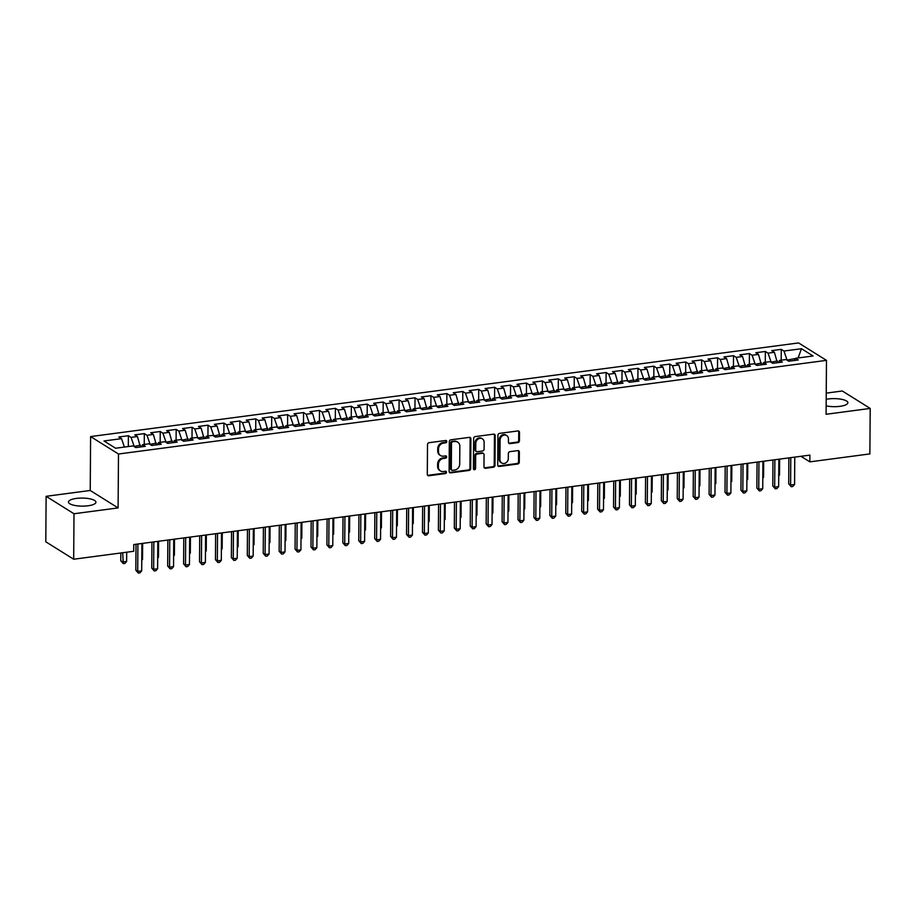 <?xml version="1.0" encoding="UTF-8"?>
<svg xmlns="http://www.w3.org/2000/svg" width="916" height="916" viewBox="0 0 916 916"><rect width="100%" height="100%" fill="white"/><g stroke="black" fill="none" stroke-linecap="round" stroke-linejoin="round"><path stroke-width="1.37" d="M446.779 441.512A1.214 1.042 122 0 0 445.691 440.493L429.089 442.691A1.729 1.489 122 0 0 427.509 444.558L427.303 474.316A1.729 1.489 122 0 0 428.86 475.759L445.462 473.561A1.214 1.042 122 0 0 445.485 471.248L443.333 471.534A5.53 4.775 122 0 1 440.436 470.939A5.53 4.775 122 0 1 438.363 466.908L438.386 464.423A5.53 4.775 122 0 1 443.424 458.469L445.577 458.183A1.214 1.042 122 0 0 445.588 455.87L443.436 456.157A5.53 4.775 122 0 1 440.539 455.561A5.53 4.775 122 0 1 438.478 451.531L438.489 449.046A5.53 4.775 122 0 1 443.527 443.092L445.68 442.806A1.214 1.042 122 0 0 446.779 441.512M440.539 455.561L439.783 455.08A5.53 4.775 122 0 1 437.722 451.05L437.733 448.577A5.53 4.775 122 0 1 442.783 442.623L444.924 442.336A1.214 1.042 122 0 0 445.897 440.493M427.612 475.267A1.729 1.489 122 0 0 428.104 475.29L444.707 473.091A1.214 1.042 122 0 0 445.68 471.236M440.436 470.939L439.68 470.458A5.53 4.775 122 0 1 437.619 466.427L437.63 463.954A5.53 4.775 122 0 1 442.668 458L444.821 457.714A1.214 1.042 122 0 0 445.783 455.859M826.152 405.868A13.74 4.03 0.4 0 0 840.006 406.326A13.74 4.03 0.4 0 0 847.861 402.742A13.74 4.03 0.4 0 0 828.247 398.964A13.74 4.03 0.4 0 0 826.198 399.307M76.314 498.43A13.74 4.03 0.4 0 0 68.448 502.002A13.74 4.03 0.4 0 0 88.073 505.781A13.74 4.03 0.4 0 0 95.94 502.197A13.74 4.03 0.4 0 0 76.314 498.43M517.872 442.6A1.729 1.489 122 0 0 519.441 440.733L519.498 432.386A1.729 1.489 122 0 0 517.952 430.944L499.506 433.382A1.729 1.489 122 0 0 497.926 435.237L497.72 464.996A1.729 1.489 122 0 0 499.277 466.45L517.712 464.011A1.729 1.489 122 0 0 519.292 462.145L519.361 452.057A1.729 1.489 122 0 0 517.815 450.615L509.914 451.657A1.729 1.489 122 0 0 508.346 453.523L508.311 458.515A4.626 3.996 122 0 1 506.01 462.752A4.626 3.996 122 0 1 501.67 462.992A4.626 3.996 122 0 1 499.941 459.626L500.079 440.035A4.626 3.996 122 0 1 502.38 435.798A4.626 3.996 122 0 1 506.72 435.558A4.626 3.996 122 0 1 508.449 438.924L508.426 442.188A1.729 1.489 122 0 0 509.972 443.642L517.872 442.6L517.116 442.119A1.729 1.489 122 0 0 518.685 440.264L518.742 431.917A1.729 1.489 122 0 0 518.433 430.955M809.893 455.115L133.759 544.551L133.713 551.283L73.681 559.229L74.001 513.75L118.107 507.922L118.485 454.015L826.472 360.366L826.095 414.272L870.2 408.433L869.879 453.912L809.847 461.859L809.893 455.115M470.893 438.81A1.729 1.489 122 0 0 469.335 437.367L450.89 439.806A1.729 1.489 122 0 0 449.321 441.672L449.115 471.431A1.729 1.489 122 0 0 450.661 472.874L469.106 470.435A1.729 1.489 122 0 0 470.687 468.58L470.893 438.81L470.137 438.34A1.729 1.489 122 0 0 469.828 437.39M475.198 436.589L493.644 434.15A1.729 1.489 122 0 1 495.19 435.604L494.984 465.362A1.729 1.489 122 0 1 493.415 467.217L485.514 468.259A1.729 1.489 122 0 1 483.969 466.817L484.049 454.748A1.729 1.489 122 0 0 482.503 453.305L477.259 453.993A1.729 1.489 122 0 0 475.69 455.859L475.599 468.42A1.214 1.042 122 0 1 473.412 468.706L473.629 438.455A1.729 1.489 122 0 1 475.198 436.589M118.485 454.015L90.604 436.577L798.58 342.928L826.472 360.366M128.32 446.55L128.389 435.718L118.84 436.978L121.519 438.65L104 440.974L115.599 448.233L133.118 445.909L135.797 447.592L145.346 446.321L142.667 444.649L149.045 443.802L151.713 445.485L161.273 444.214L158.594 442.543L164.972 441.695L167.639 443.378L177.2 442.107L174.521 440.436L180.887 439.6L183.566 441.272L193.116 440.001L190.448 438.329L196.814 437.493L199.493 439.165L209.043 437.894L206.363 436.222L212.741 435.386L215.409 437.058L224.97 435.787L222.29 434.115L228.656 433.279L231.336 434.951L240.897 433.68L238.217 432.009L244.583 431.173L247.263 432.844L256.812 431.573L254.144 429.902L260.51 429.066L263.19 430.738L272.739 429.478L270.06 427.795L276.437 426.959L279.105 428.631L288.666 427.371L285.987 425.688L292.353 424.852L295.032 426.524L304.593 425.264L301.914 423.581L308.28 422.745L310.959 424.417L320.508 423.158L317.841 421.486L324.207 420.639L326.886 422.31L336.435 421.051L333.756 419.379L340.134 418.532L342.802 420.204L352.362 418.944L349.683 417.272L356.049 416.425L358.728 418.097L368.289 416.837L365.61 415.166L371.976 414.318L374.655 415.99L384.205 414.73L381.537 413.059L387.903 412.211L390.582 413.883L400.132 412.624L397.452 410.952L403.83 410.105L406.498 411.776L416.059 410.517L413.379 408.845L419.746 407.998L422.425 409.67L431.974 408.41L429.306 406.738L435.673 405.891L438.352 407.563L447.901 406.303L445.233 404.632L451.599 403.784L454.279 405.456L463.828 404.196L461.149 402.525L467.526 401.677L470.194 403.349L479.755 402.09L477.076 400.418L483.442 399.571L486.121 401.254L495.671 399.983L493.003 398.311L499.369 397.464L502.048 399.147L511.597 397.876L508.93 396.204L515.296 395.357L517.975 397.04L527.524 395.769L524.845 394.098L531.223 393.262L533.891 394.933L543.451 393.662L540.772 391.991L547.138 391.155L549.818 392.827L559.367 391.556L556.699 389.884L563.065 389.048L565.745 390.72L575.294 389.449L572.626 387.777L578.992 386.941L581.66 388.613L591.221 387.342L588.541 385.67L594.919 384.835L597.587 386.506L607.148 385.235L604.468 383.564L610.835 382.728L613.514 384.399L623.063 383.14L620.395 381.457L626.762 380.621L629.441 382.293L638.99 381.033L636.322 379.35L642.688 378.514L645.356 380.186L654.917 378.926L652.238 377.243L658.615 376.407L661.283 378.079L670.844 376.82L668.165 375.148L674.531 374.3L677.21 375.972L686.76 374.713L684.092 373.041L690.458 372.194L693.137 373.865L702.687 372.606L700.007 370.934L706.385 370.087L709.053 371.759L718.613 370.499L715.934 368.827L722.312 367.98L724.98 369.652L734.54 368.392L731.861 366.721L738.227 365.873L740.907 367.545L750.456 366.285L747.788 364.614L754.154 363.767L756.834 365.438L766.383 364.179L763.704 362.507L770.081 361.66L772.749 363.331L782.31 362.072L779.63 360.4L786.008 359.553L788.676 361.225L798.237 359.965L795.557 358.293L794.161 360.503M128.389 435.718L131.068 437.39L137.434 436.543L140.388 446.974M144.236 444.443L144.316 433.611L134.767 434.871L137.434 436.543M144.316 433.611L146.995 435.283L153.361 434.436L156.315 444.867M160.163 442.336L160.243 431.505L150.682 432.764L153.361 434.436M160.243 431.505L162.911 433.176L169.288 432.341L172.242 442.76M176.09 440.23L176.17 429.398L166.609 430.657L169.288 432.341M176.17 429.398L178.838 431.07L185.204 430.234L188.169 440.665M192.016 438.123L192.085 427.291L182.536 428.551L185.204 430.234M192.085 427.291L194.764 428.963L201.131 428.127L204.085 438.558M207.932 436.016L208.012 425.184L198.463 426.444L201.131 428.127M208.012 425.184L210.691 426.856L217.058 426.02L220.012 436.451M223.859 433.909L223.939 423.077L214.378 424.348L217.058 426.02M223.939 423.077L226.607 424.749L232.985 423.913L235.939 434.344M239.786 431.802L239.866 420.971L230.305 422.242L232.985 423.913M239.866 420.971L242.534 422.642L248.9 421.807L251.854 432.238M255.713 429.696L255.782 418.864L246.232 420.135L248.9 421.807M255.782 418.864L258.461 420.536L264.827 419.7L267.781 430.131M271.628 427.589L271.709 416.757L262.159 418.028L264.827 419.7M271.709 416.757L274.388 418.429L280.754 417.593L283.708 428.024M287.555 425.482L287.635 414.65L278.075 415.921L280.754 417.593M287.635 414.65L290.303 416.322L296.681 415.486L299.635 425.917M303.482 423.375L303.551 412.543L294.002 413.814L296.681 415.486M303.551 412.543L306.23 414.227L312.596 413.379L315.551 423.81M319.409 421.268L319.478 410.437L309.929 411.708L312.596 413.379M319.478 410.437L322.157 412.12L328.523 411.273L331.478 421.704M335.325 419.162L335.405 408.33L325.856 409.601L328.523 411.273M335.405 408.33L338.084 410.013L344.45 409.166L347.404 419.597M351.252 417.055L351.332 406.235L341.771 407.494L344.45 409.166M351.332 406.235L354 407.906L360.377 407.059L363.331 417.49M367.179 414.959L367.247 404.128L357.698 405.387L360.377 407.059M367.247 404.128L369.927 405.799L376.293 404.952L379.247 415.383M383.106 412.853L383.174 402.021L373.625 403.28L376.293 404.952M383.174 402.021L385.854 403.693L392.22 402.845L395.174 413.276M399.021 410.746L399.101 399.914L389.552 401.174L392.22 402.845M399.101 399.914L401.78 401.586L408.147 400.739L411.101 411.17M414.948 408.639L415.028 397.807L405.467 399.067L408.147 400.739M415.028 397.807L417.696 399.479L424.074 398.632L427.028 409.063M430.875 406.532L430.944 395.701L421.394 396.96L424.074 398.632M430.944 395.701L433.623 397.372L439.989 396.525L442.943 406.956M446.802 404.425L446.871 393.594L437.321 394.853L439.989 396.525M446.871 393.594L449.55 395.265L455.916 394.418L458.87 404.849M462.717 402.319L462.798 391.487L453.237 392.746L455.916 394.418M462.798 391.487L465.477 393.159L471.843 392.311L474.797 402.742M478.644 400.212L478.725 389.38L469.164 390.64L471.843 392.311M478.725 389.38L481.392 391.052L487.77 390.205L490.724 400.635M494.571 398.105L494.64 387.273L485.091 388.533L487.77 390.205M494.64 387.273L497.319 388.945L503.685 388.109L506.64 398.529M510.498 395.998L510.567 385.167L501.018 386.426L503.685 388.109M510.567 385.167L513.246 386.838L519.612 386.002L522.567 396.433M526.414 393.891L526.494 383.06L516.933 384.319L519.612 386.002M526.494 383.06L529.173 384.731L535.539 383.896L538.494 394.327M542.341 391.785L542.421 380.953L532.86 382.212L535.539 383.896M542.421 380.953L545.089 382.625L551.466 381.789L554.42 392.22M558.268 389.678L558.336 378.846L548.787 380.106L551.466 381.789M558.336 378.846L561.016 380.518L567.382 379.682L570.336 390.113M574.195 387.571L574.263 376.739L564.714 378.01L567.382 379.682M574.263 376.739L576.943 378.411L583.309 377.575L586.263 388.006M590.11 385.464L590.19 374.633L580.63 375.904L583.309 377.575M590.19 374.633L592.87 376.304L599.236 375.468L602.19 385.899M606.037 383.357L606.117 372.526L596.556 373.797L599.236 375.468M606.117 372.526L608.785 374.197L615.163 373.362L618.117 383.793M621.964 381.251L622.033 370.419L612.483 371.69L615.163 373.362M622.033 370.419L624.712 372.091L631.078 371.255L634.032 381.686M637.88 379.144L637.96 368.312L628.41 369.583L631.078 371.255M637.96 368.312L640.639 369.995L647.005 369.148L649.959 379.579M653.806 377.037L653.887 366.205L644.326 367.476L647.005 369.148M653.887 366.205L656.554 367.889L662.932 367.041L665.886 377.472M669.733 374.93L669.814 364.099L660.253 365.37L662.932 367.041M669.814 364.099L672.481 365.782L678.859 364.934L681.813 375.365M685.66 372.823L685.729 361.992L676.18 363.263L678.859 364.934M685.729 361.992L688.408 363.675L694.775 362.828L697.729 373.259M701.576 370.728L701.656 359.896L692.107 361.156L694.775 362.828M701.656 359.896L704.335 361.568L710.702 360.721L713.656 371.152M717.503 368.621L717.583 357.79L708.022 359.049L710.702 360.721M717.583 357.79L720.251 359.461L726.628 358.614L729.583 369.045M733.43 366.515L733.51 355.683L723.949 356.942L726.628 358.614M733.51 355.683L736.178 357.355L742.544 356.507L745.51 366.938M749.357 364.408L749.425 353.576L739.876 354.835L742.544 356.507M749.425 353.576L752.105 355.248L758.471 354.4L761.425 364.831M765.272 362.301L765.352 351.469L755.803 352.729L758.471 354.4M765.352 351.469L768.032 353.141L774.398 352.294L777.352 362.725M781.199 360.194L781.279 349.362L771.719 350.622L774.398 352.294M781.279 349.362L783.947 351.034L801.466 348.721L813.076 355.981L795.557 358.293M779.63 360.4L778.234 362.61M795.409 358.534L786.913 360.125M783.947 351.034L786.924 359.656M801.466 348.721L798.145 357.95M763.704 362.507L762.318 364.717M777.363 360.915L770.997 362.232M768.032 353.141L770.997 361.763M747.788 364.614L746.391 366.824M761.436 363.022L755.07 364.339M752.105 355.248L755.07 363.87M731.861 366.721L730.464 368.93M745.521 365.129L739.143 366.446M736.178 357.355L739.143 365.976M715.934 368.827L714.537 371.037M729.594 367.236L723.216 368.553M720.251 359.461L723.228 368.083M700.007 370.934L698.622 373.144M713.667 369.343L707.301 370.659M704.335 361.568L707.301 370.19M684.092 373.041L682.695 375.251M697.74 371.449L691.374 372.766M688.408 363.675L691.374 372.297M668.165 375.148L666.768 377.358M681.825 373.556L675.447 374.873M672.481 365.782L675.447 374.404M652.238 377.243L650.841 379.464M665.898 375.663L659.52 376.98M656.554 367.889L659.531 376.51M636.322 379.35L634.925 381.571M649.971 377.77L643.605 379.087M640.639 369.995L643.605 378.617M620.395 381.457L618.998 383.678M634.044 379.877L627.678 381.193M624.712 372.091L627.678 380.724M604.468 383.564L603.072 385.785M618.128 381.983L611.751 383.3M608.785 374.197L611.751 382.831M588.541 385.67L587.145 387.88M602.201 384.09L595.824 385.407M592.87 376.304L595.835 384.926M572.626 387.777L571.229 389.987M586.274 386.197L579.908 387.514M576.943 378.411L579.908 387.033M556.699 389.884L555.302 392.094M570.347 388.304L563.981 389.621M561.016 380.518L563.981 389.14M540.772 391.991L539.375 394.201M554.432 390.411L548.054 391.716M545.089 382.625L548.054 391.246M524.845 394.098L523.448 396.307M538.505 392.517L532.127 393.823M529.173 384.731L532.139 393.353M508.93 396.204L507.533 398.414M522.578 394.624L516.212 395.93M513.246 386.838L516.212 395.46M493.003 398.311L491.606 400.521M506.651 396.731L500.285 398.036M497.319 388.945L500.285 397.567M477.076 400.418L475.679 402.628M490.736 398.838L484.358 400.143M481.392 391.052L484.358 399.674M461.149 402.525L459.752 404.735M474.809 400.945L468.431 402.25M465.477 393.159L468.442 401.78M445.233 404.632L443.836 406.841M458.882 403.04L452.515 404.357M449.55 395.265L452.515 403.887M429.306 406.738L427.909 408.948M442.966 405.147L436.589 406.464M433.623 397.372L436.589 405.994M413.379 408.845L411.982 411.055M427.039 407.254L420.662 408.57M417.696 399.479L420.662 408.101M397.452 410.952L396.055 413.162M411.112 409.36L404.735 410.677M401.78 401.586L404.746 410.208M381.537 413.059L380.14 415.269M395.185 411.467L388.819 412.784M385.854 403.693L388.819 412.315M365.61 415.166L364.213 417.375M379.27 413.574L372.892 414.891M369.927 405.799L372.892 414.421M349.683 417.272L348.286 419.482M363.343 415.681L356.965 416.998M354 407.906L356.977 416.528M333.756 419.379L332.371 421.589M347.416 417.788L341.038 419.104M338.084 410.013L341.05 418.635M317.841 421.486L316.444 423.696M331.489 419.894L325.123 421.211M322.157 412.12L325.123 420.742M301.914 423.581L300.517 425.803M315.573 422.001L309.196 423.318M306.23 414.227L309.196 422.849M285.987 425.688L284.59 427.909M299.647 424.108L293.269 425.425M290.303 416.322L293.28 424.955M270.06 427.795L268.674 430.016M283.72 426.215L277.342 427.532M274.388 418.429L277.353 427.062M254.144 429.902L252.747 432.112M267.793 428.322L261.426 429.638M258.461 420.536L261.426 429.157M238.217 432.009L236.82 434.218M251.877 430.428L245.499 431.745M242.534 422.642L245.499 431.264M222.29 434.115L220.893 436.325M235.95 432.535L229.572 433.852M226.607 424.749L229.584 433.371M206.363 436.222L204.978 438.432M220.023 434.642L213.657 435.959M210.691 426.856L213.657 435.478M190.448 438.329L189.051 440.539M204.096 436.749L197.73 438.054M194.764 428.963L197.73 437.585M174.521 440.436L173.124 442.646M188.181 438.856L181.803 440.161M178.838 431.07L181.803 439.691M158.594 442.543L157.197 444.752M172.254 440.962L165.876 442.268M162.911 433.176L165.888 441.798M142.667 444.649L141.282 446.859M156.327 443.069L149.961 444.375M146.995 435.283L149.961 443.905M140.4 445.176L134.034 446.481M131.068 437.39L134.034 446.012M800.962 456.305L809.847 461.859M870.2 408.433L842.319 390.995L826.243 393.124M118.107 507.922L90.226 490.472L46.121 496.312L74.001 513.75M46.121 496.312L45.8 541.791L73.681 559.229M90.226 490.472L90.604 436.577M121.519 438.65L124.404 447.065M449.424 472.381A1.729 1.489 122 0 0 449.905 472.404L468.351 469.965A1.729 1.489 122 0 0 469.931 468.099L470.137 438.34M452.596 441.89A1.214 1.042 122 0 0 451.496 443.195L451.313 469.324A1.214 1.042 122 0 0 452.401 470.332L454.668 470.034A5.53 4.775 122 0 0 459.706 464.08L459.832 446.229A5.53 4.775 122 0 0 457.76 442.199A5.53 4.775 122 0 0 454.863 441.592L451.84 441.42A1.214 1.042 122 0 0 450.741 442.726L451.496 443.195M451.76 470.206L451.015 469.725A1.214 1.042 122 0 1 450.558 468.855L450.741 442.726M457.76 442.199L457.004 441.718A5.53 4.775 122 0 0 454.107 441.123L454.863 441.592M451.84 441.42L454.107 441.123M484.278 467.778A1.729 1.489 122 0 0 484.77 467.79L492.659 466.748A1.729 1.489 122 0 0 494.228 464.893L494.445 435.134A1.729 1.489 122 0 0 494.125 434.173M483.408 453.489L482.652 453.019A1.729 1.489 122 0 0 481.747 452.836L476.515 453.523A1.729 1.489 122 0 0 474.935 455.378L474.843 467.95L475.599 468.42M473.549 469.255A1.214 1.042 122 0 0 474.843 467.95M484.14 442.222A4.626 3.996 122 0 0 482.411 438.856A4.626 3.996 122 0 0 478.072 439.096A4.626 3.996 122 0 0 475.782 443.333L475.725 450.237A1.729 1.489 122 0 0 477.282 451.68L482.514 450.993A1.729 1.489 122 0 0 484.095 449.126L484.14 442.222M482.411 438.856L481.656 438.386A4.626 3.996 122 0 0 477.316 438.627A4.626 3.996 122 0 0 475.026 442.863L475.782 443.333M476.377 451.496L475.622 451.027A1.729 1.489 122 0 1 474.969 449.767L475.026 442.863M508.735 443.149A1.729 1.489 122 0 0 509.216 443.172L517.116 442.119M506.72 435.558L505.964 435.089A4.626 3.996 122 0 0 501.625 435.329A4.626 3.996 122 0 0 499.323 439.565L500.079 440.035M501.67 462.992L500.915 462.523A4.626 3.996 122 0 1 499.197 459.156L499.323 439.565M498.029 465.958A1.729 1.489 122 0 0 498.522 465.969L516.967 463.53A1.729 1.489 122 0 0 518.536 461.675L518.605 451.588A1.729 1.489 122 0 0 518.296 450.626M120.809 553.001L120.763 560.787L122.641 561.966L126.626 561.439L126.683 552.222M122.71 552.749L123.259 563.638L120.763 560.787M126.626 561.439L124.851 563.432L123.259 563.638M136.015 544.253L135.831 570.21L137.709 571.389L137.904 544.001M141.694 570.863L139.919 572.855L138.327 573.072L137.709 571.389L141.694 570.863L141.888 543.474M138.327 573.072L135.831 570.21M141.774 559.436L142.541 559.332L142.656 543.371M142.541 559.332L141.774 560.203M157.701 557.329L158.468 557.226L158.583 541.264M158.468 557.226L157.689 558.096M151.93 542.146L151.758 568.103L153.636 569.283L153.831 541.894M157.621 568.756L155.846 570.748L154.254 570.966L153.636 569.283L157.621 568.756L157.804 541.367M154.254 570.966L151.758 568.103M167.857 540.039L167.674 565.996L169.563 567.176L169.758 539.787M173.548 566.649L171.773 568.641L170.17 568.859L169.563 567.176L173.548 566.649L173.731 539.261M170.17 568.859L167.674 565.996M173.616 555.222L174.395 555.119L174.509 539.158M174.395 555.119L173.616 555.989M189.543 553.115L190.322 553.012L190.425 537.051M190.322 553.012L189.543 553.882M183.784 537.932L183.601 563.89L185.49 565.069L185.673 537.681M189.463 564.542L187.688 566.535L186.097 566.752L185.49 565.069L189.463 564.542L189.658 537.154M186.097 566.752L183.601 563.89M199.711 535.826L199.528 561.783L201.406 562.962L201.6 535.574M205.39 562.435L203.615 564.439L202.024 564.645L201.406 562.962L205.39 562.435L205.585 535.047M202.024 564.645L199.528 561.783M205.47 551.008L206.237 550.905L206.352 534.944M206.237 550.905L205.459 551.775M215.626 533.719L215.455 559.676L217.332 560.855L217.527 533.467M221.317 560.329L219.542 562.332L217.951 562.538L217.332 560.855L221.317 560.329L221.5 532.94M217.951 562.538L215.455 559.676M221.397 548.902L222.164 548.798L222.279 532.849M222.164 548.798L221.386 549.669M231.553 531.612L231.37 557.581L233.259 558.749L233.443 531.36M237.233 558.222L235.458 560.226L233.866 560.432L233.259 558.749L237.233 558.222L237.427 530.845M233.866 560.432L231.37 557.581M237.313 546.795L238.091 546.692L238.206 530.742M238.091 546.692L237.313 547.573M247.48 529.505L247.297 555.474L249.186 556.642L249.37 529.265M253.16 556.126L251.385 558.119L249.793 558.325L249.186 556.642L253.16 556.126L253.354 528.738M249.793 558.325L247.297 555.474M253.24 544.688L254.018 544.585L254.121 528.635M254.018 544.585L253.24 545.467M263.407 527.398L263.224 553.367L265.102 554.546L265.296 527.158M269.086 554.02L267.312 556.012L265.72 556.218L265.102 554.546L269.086 554.02L269.281 526.631M265.72 556.218L263.224 553.367M269.167 542.581L269.934 542.478L270.048 526.528M269.934 542.478L269.155 543.36M279.323 525.303L279.14 551.26L281.029 552.44L281.223 525.051M285.013 551.913L283.239 553.905L281.647 554.111L281.029 552.44L285.013 551.913L285.197 524.524M281.647 554.111L279.14 551.26M285.094 540.474L285.861 540.371L285.975 524.421M285.861 540.371L285.082 541.253M295.25 523.196L295.067 549.153L296.956 550.333L297.139 522.944M300.929 549.806L299.154 551.798L297.563 552.005L296.956 550.333L300.929 549.806L301.124 522.418M297.563 552.005L295.067 549.153M301.009 538.368L301.788 538.264L301.902 522.315M301.788 538.264L301.009 539.146M311.177 521.09L310.993 547.047L312.883 548.226L313.066 520.838M316.856 547.699L315.081 549.692L313.49 549.898L312.883 548.226L316.856 547.699L317.05 520.311M313.49 549.898L310.993 547.047M316.936 536.261L317.715 536.158L317.818 520.208M317.715 536.158L316.936 537.039M327.104 518.983L326.92 544.94L328.798 546.119L328.993 518.731M332.783 545.592L331.008 547.585L329.416 547.791L328.798 546.119L332.783 545.592L332.977 518.204M329.416 547.791L326.92 544.94M332.863 534.154L333.63 534.051L333.745 518.101M333.63 534.051L332.851 534.933M343.019 516.876L342.836 542.833L344.725 544.012L344.92 516.624M348.71 543.486L346.935 545.478L345.343 545.684L344.725 544.012L348.71 543.486L348.893 516.097M345.343 545.684L342.836 542.833M348.79 532.047L349.557 531.944L349.672 515.994M349.557 531.944L348.778 532.826M358.946 514.769L358.763 540.726L360.652 541.906L360.835 514.517M364.625 541.379L362.85 543.371L361.259 543.577L360.652 541.906L364.625 541.379L364.82 513.99M361.259 543.577L358.763 540.726M364.705 529.94L365.484 529.849L365.599 513.887M365.484 529.849L364.705 530.719M374.873 512.662L374.69 538.619L376.568 539.799L376.762 512.41M380.552 539.272L378.777 541.264L377.186 541.471L376.568 539.799L380.552 539.272L380.747 511.884M377.186 541.471L374.69 538.619M380.632 527.845L381.411 527.742L381.514 511.781M381.411 527.742L380.632 528.612M390.8 510.555L390.617 536.513L392.495 537.692L392.689 510.304M396.479 537.165L394.704 539.158L393.113 539.364L392.495 537.692L396.479 537.165L396.674 509.777M393.113 539.364L390.617 536.513M396.559 525.738L397.326 525.635L397.441 509.674M397.326 525.635L396.548 526.505M406.715 508.449L406.532 534.406L408.421 535.585L408.616 508.197M412.406 535.058L410.631 537.051L409.04 537.268L408.421 535.585L412.406 535.058L412.589 507.67M409.04 537.268L406.532 534.406M412.486 523.631L413.253 523.528L413.368 507.567M413.253 523.528L412.475 524.399M422.642 506.342L422.459 532.299L424.348 533.478L424.532 506.09M428.322 532.952L426.547 534.944L424.955 535.162L424.348 533.478L428.322 532.952L428.516 505.563M424.955 535.162L422.459 532.299M428.402 521.525L429.18 521.422L429.295 505.46M429.18 521.422L428.402 522.292M438.569 504.235L438.386 530.192L440.264 531.372L440.459 503.983M444.249 530.845L442.474 532.837L440.882 533.055L440.264 531.372L444.249 530.845L444.443 503.457M440.882 533.055L438.386 530.192M444.329 519.418L445.107 519.315L445.21 503.353M445.107 519.315L444.329 520.185M454.485 502.128L454.313 528.085L456.191 529.265L456.386 501.876M460.175 528.738L458.401 530.73L456.809 530.948L456.191 529.265L460.175 528.738L460.37 501.35M456.809 530.948L454.313 528.085M460.256 517.311L461.023 517.208L461.137 501.247M461.023 517.208L460.244 518.078M470.412 500.022L470.229 525.979L472.118 527.158L472.312 499.77M476.102 526.631L474.328 528.624L472.736 528.841L472.118 527.158L476.102 526.631L476.286 499.243M472.736 528.841L470.229 525.979M476.183 515.204L476.95 515.101L477.064 499.14M476.95 515.101L476.171 515.971M486.339 497.915L486.156 523.872L488.045 525.051L488.228 497.663M492.018 524.524L490.243 526.517L488.652 526.734L488.045 525.051L492.018 524.524L492.213 497.136M488.652 526.734L486.156 523.872M492.098 513.097L492.877 512.994L492.991 497.033M492.877 512.994L492.098 513.865M508.025 510.991L508.804 510.888L508.907 494.926M508.804 510.888L508.025 511.758M523.952 508.884L524.719 508.781L524.834 492.819M524.719 508.781L523.941 509.651M539.879 506.777L540.646 506.674L540.761 490.713M540.646 506.674L539.868 507.544M555.794 504.67L556.573 504.567L556.688 488.617M556.573 504.567L555.794 505.437M571.721 502.563L572.5 502.46L572.603 486.51M572.5 502.46L571.721 503.342M587.648 500.457L588.415 500.354L588.53 484.404M588.415 500.354L587.637 501.235M502.266 495.808L502.082 521.765L503.96 522.944L504.155 495.556M507.945 522.418L506.17 524.41L504.579 524.628L503.96 522.944L507.945 522.418L508.14 495.029M504.579 524.628L502.082 521.765M518.181 493.701L518.009 519.658L519.887 520.838L520.082 493.449M523.872 520.311L522.097 522.303L520.506 522.521L519.887 520.838L523.872 520.311L524.067 492.923M520.506 522.521L518.009 519.658M534.108 491.594L533.925 517.551L535.814 518.731L536.009 491.342M539.799 518.204L538.024 520.208L536.433 520.414L535.814 518.731L539.799 518.204L539.982 490.816M536.433 520.414L533.925 517.551M550.035 489.488L549.852 515.445L551.741 516.624L551.924 489.236M555.714 516.097L553.94 518.101L552.348 518.307L551.741 516.624L555.714 516.097L555.909 488.709M552.348 518.307L549.852 515.445M565.962 487.381L565.779 513.349L567.657 514.517L567.851 487.129M571.641 513.99L569.866 515.994L568.275 516.2L567.657 514.517L571.641 513.99L571.836 486.602M568.275 516.2L565.779 513.349M581.878 485.274L581.706 511.243L583.584 512.41L583.778 485.033M587.568 511.884L585.793 513.887L584.202 514.094L583.584 512.41L587.568 511.884L587.763 484.507M584.202 514.094L581.706 511.243M597.805 483.167L597.621 509.136L599.511 510.315L599.705 482.927M603.495 509.788L601.72 511.781L600.129 511.987L599.511 510.315L603.495 509.788L603.678 482.4M600.129 511.987L597.621 509.136M603.575 498.35L604.342 498.247L604.457 482.297M604.342 498.247L603.564 499.128M613.731 481.06L613.548 507.029L615.438 508.208L615.621 480.82M619.411 507.682L617.636 509.674L616.044 509.88L615.438 508.208L619.411 507.682L619.605 480.293M616.044 509.88L613.548 507.029M619.491 496.243L620.269 496.14L620.384 480.19M620.269 496.14L619.491 497.022M629.658 478.965L629.475 504.922L631.353 506.101L631.548 478.713M635.338 505.575L633.563 507.567L631.971 507.773L631.353 506.101L635.338 505.575L635.532 478.186M631.971 507.773L629.475 504.922M635.418 494.136L636.196 494.033L636.299 478.083M636.196 494.033L635.418 494.915M645.574 476.858L645.402 502.815L647.28 503.995L647.475 476.606M651.265 503.468L649.49 505.46L647.898 505.666L647.28 503.995L651.265 503.468L651.459 476.08M647.898 505.666L645.402 502.815M651.345 492.029L652.112 491.926L652.226 475.976M652.112 491.926L651.333 492.808M661.501 474.751L661.318 500.709L663.207 501.888L663.402 474.499M667.192 501.361L665.417 503.353L663.814 503.56L663.207 501.888L667.192 501.361L667.375 473.973M663.814 503.56L661.318 500.709M667.272 489.923L668.039 489.82L668.153 473.87M668.039 489.82L667.26 490.701M677.428 472.645L677.245 498.602L679.134 499.781L679.317 472.393M683.107 499.254L681.332 501.247L679.741 501.453L679.134 499.781L683.107 499.254L683.302 471.866M679.741 501.453L677.245 498.602M683.187 487.816L683.966 487.713L684.08 471.763M683.966 487.713L683.187 488.594M693.355 470.538L693.172 496.495L695.049 497.674L695.244 470.286M699.034 497.148L697.259 499.14L695.668 499.346L695.049 497.674L699.034 497.148L699.229 469.759M695.668 499.346L693.172 496.495M699.114 485.709L699.893 485.617L699.996 469.656M699.893 485.617L699.114 486.488M709.27 468.431L709.098 494.388L710.976 495.567L711.171 468.179M714.961 495.041L713.186 497.033L711.595 497.239L710.976 495.567L714.961 495.041L715.144 467.652M711.595 497.239L709.098 494.388M715.041 483.602L715.808 483.511L715.923 467.549M715.808 483.511L715.03 484.381M725.197 466.324L725.014 492.281L726.903 493.461L727.098 466.072M730.888 492.934L729.113 494.926L727.51 495.132L726.903 493.461L730.888 492.934L731.071 465.546M727.51 495.132L725.014 492.281M730.957 481.507L731.735 481.404L731.85 465.442M731.735 481.404L730.957 482.274M741.124 464.217L740.941 490.175L742.83 491.354L743.013 463.965M746.803 490.827L745.029 492.819L743.437 493.037L742.83 491.354L746.803 490.827L746.998 463.439M743.437 493.037L740.941 490.175M746.883 479.4L747.662 479.297L747.765 463.336M747.662 479.297L746.883 480.167M757.051 462.111L756.868 488.068L758.746 489.247L758.94 461.859M762.73 488.72L760.956 490.713L759.364 490.93L758.746 489.247L762.73 488.72L762.925 461.332M759.364 490.93L756.868 488.068M762.81 477.293L763.578 477.19L763.692 461.229M763.578 477.19L762.81 478.06M772.967 460.004L772.795 485.961L774.673 487.14L774.867 459.752M778.657 486.614L776.883 488.606L775.291 488.823L774.673 487.14L778.657 486.614L778.84 459.225M775.291 488.823L772.795 485.961M778.737 475.186L779.505 475.083L779.619 459.122M779.505 475.083L778.726 475.954M788.894 457.897L788.71 483.854L790.6 485.033L790.794 457.645M794.584 484.507L792.809 486.499L791.206 486.717L790.6 485.033L794.584 484.507L794.767 457.118M791.206 486.717L788.71 483.854M442.783 442.623L443.527 443.092M437.733 448.577L438.489 449.046M437.722 451.05L438.478 451.531M444.821 457.714L445.577 458.183M442.668 458L443.424 458.469M437.63 463.954L438.386 464.423M437.619 466.427L438.363 466.908M444.707 473.091L445.462 473.561M428.104 475.29L428.86 475.759M444.924 442.336L445.68 442.806M469.931 468.099L470.687 468.58M468.351 469.965L469.106 470.435M449.905 472.404L450.661 472.874M450.558 468.855L451.313 469.324M494.445 435.134L495.19 435.604M494.228 464.893L494.984 465.362M492.659 466.748L493.415 467.217M484.77 467.79L485.514 468.259M481.747 452.836L482.503 453.305M476.515 453.523L477.259 453.993M474.935 455.378L475.69 455.859M474.969 449.767L475.725 450.237M509.216 443.172L509.972 443.642M499.197 459.156L499.941 459.626M518.605 451.588L519.361 452.057M518.536 461.675L519.292 462.145M516.967 463.53L517.712 464.011M498.522 465.969L499.277 466.45M518.742 431.917L519.498 432.386M518.685 440.264L519.441 440.733"/></g></svg>
